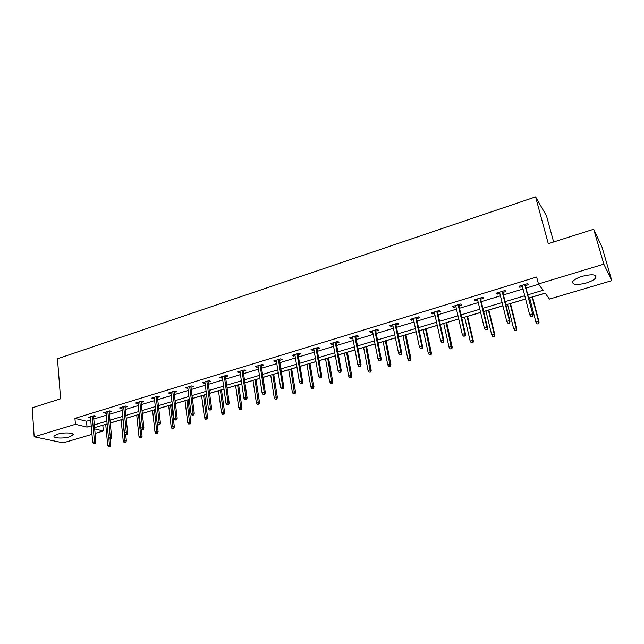 <?xml version="1.0" encoding="UTF-8"?>
<svg xmlns="http://www.w3.org/2000/svg" width="644" height="644" viewBox="0 0 644 644"><rect width="100%" height="100%" fill="white"/><g stroke="black" fill="none" stroke-linecap="round" stroke-linejoin="round"><path stroke-width="0.97" d="M57.549 434.177C63.998 432.108 75.058 432.784 73.005 435.078L69.616 436.817C63.257 438.846 52.212 438.226 54.209 435.908L57.549 434.177M582.329 276.292C592.271 273.901 596.763 274.425 595.805 277.87C594.227 279.794 591.023 281.509 586.177 283.022C576.348 285.381 571.896 284.841 572.814 281.412C574.335 279.52 577.507 277.814 582.329 276.292M553.639 241.967L546.506 215.885L535.591 196.887L57.461 358.788L60.608 398.797L32.2 407.829L34.172 436.809L75.429 424.307L87.029 427.085L91.223 425.821M535.591 196.887L548.286 243.674L593.688 229.232L602.068 247.264L611.8 280.647L549.485 299.074L545.154 293.133L528.595 298.075M102.694 425.241L105.729 424.404M110.253 423.052L121.112 419.816M126.168 418.302L136.721 415.147M142.332 413.472L152.58 410.413M158.754 408.57L168.672 405.615M171.682 404.714L172.326 404.521M175.434 403.595L185.021 400.729M188.032 399.835L189.272 399.457M192.387 398.531L201.62 395.778M204.631 394.877L206.499 394.321M209.606 393.387L218.485 390.739M221.496 389.845L224.007 389.089M227.107 388.163L235.615 385.627M238.618 384.726L241.798 383.784M244.897 382.85L253.02 380.427M256.022 379.533L259.886 378.382M262.985 377.456L270.705 375.146M273.708 374.253L278.272 372.892M281.372 371.966L288.681 369.785M291.676 368.891L296.973 367.305M300.064 366.38L306.947 364.327M309.941 363.433L315.987 361.63M319.078 360.704L325.518 358.78M328.512 357.895L335.331 355.85M338.422 354.933L344.403 353.145M347.382 352.26L355.013 349.982M358.096 349.056L363.594 347.414M366.573 346.528L375.033 344.001M378.108 343.083L383.116 341.586M386.094 340.7L395.408 337.915M398.475 337.005L402.975 335.661M405.945 334.775L416.145 331.724M419.204 330.815L423.172 329.631M426.135 328.746L437.252 325.429M440.303 324.512L443.724 323.497M446.678 322.612L458.745 319.013M461.788 318.104L464.638 317.251M467.576 316.373L480.625 312.477M483.66 311.575L485.914 310.899M488.852 310.022L502.908 305.828M505.934 304.918L507.577 304.427M510.499 303.557L525.609 299.049M528.619 298.148L529.626 297.85M532.54 296.981L545.202 293.197M102.815 425.273L103.346 430.989L95.095 433.428M91.979 434.346L63.193 442.855L34.172 436.809M527.766 294.863L543.069 290.275L538.465 283.964L536.637 277.033L74.929 418.367L86.513 421.24L90.699 419.969M93.791 419.035L106.316 415.235M109.416 414.301L122.175 410.437M125.274 409.495L138.283 405.559M141.374 404.617L154.641 400.6M157.74 399.658L171.256 395.561M174.355 394.627L188.145 390.449M191.244 389.507L205.299 385.249M208.398 384.315L222.735 379.968M225.835 379.034L240.462 374.599M243.553 373.665L258.477 369.141M261.561 368.207L276.791 363.594M279.874 362.661L295.411 357.951M298.494 357.018L314.353 352.212M317.428 351.286L333.616 346.383M336.691 345.45L353.21 340.443M356.277 339.517L373.142 334.405M376.209 333.479L393.428 328.263M396.487 327.337L414.076 322.008M417.119 321.082L435.086 315.641M438.121 314.723L456.475 309.16M459.502 308.243L478.251 302.559M481.277 301.65L500.436 295.846M503.439 294.928L523.025 288.995M526.019 288.093L538.682 284.254M525.375 285.598L528.515 284.64L527.71 283.585L518.943 286.258L519.772 287.296L522.381 286.508M502.827 292.448L505.918 291.515L505.041 290.492L496.435 293.117L497.337 294.123L499.816 293.366M480.682 299.186L483.733 298.261L482.791 297.27L474.338 299.846L475.304 300.82L477.663 300.104M458.939 305.795L461.941 304.878L460.935 303.928L452.635 306.455L453.666 307.397L455.912 306.713M437.582 312.292L440.544 311.39L439.474 310.464L431.327 312.944L432.414 313.861L434.547 313.209M416.604 318.667L419.526 317.774L418.399 316.88L410.389 319.319L411.54 320.205L413.561 319.593M395.988 324.93L398.877 324.053L397.686 323.191L389.813 325.582L391.029 326.444L392.937 325.864M375.734 331.088L378.583 330.227L377.336 329.39L369.6 331.741L370.872 332.57L372.675 332.022M355.826 337.142L358.636 336.289L357.339 335.476L349.74 337.794L351.052 338.591L352.759 338.076M336.257 343.091L339.034 342.254L337.681 341.465L330.211 343.735L331.579 344.516L333.19 344.025M317.017 348.943L319.762 348.114L318.361 347.349L311.012 349.587L312.429 350.336L313.95 349.877M298.108 354.691L300.812 353.87L299.363 353.137L292.143 355.335L293.608 356.06L295.024 355.633M279.504 360.35L282.177 359.537L280.679 358.821L273.579 360.986L275.093 361.695L276.421 361.284M261.214 365.913L263.847 365.108L262.309 364.415L255.322 366.549L256.876 367.225L258.123 366.847M243.215 371.379L245.823 370.59L244.237 369.922L237.37 372.015L238.964 372.675L240.132 372.321M225.513 376.764L228.089 375.983L226.463 375.339L219.701 377.392L221.343 378.036L222.422 377.706M208.101 382.061L210.636 381.288L208.978 380.66L202.321 382.689L204.003 383.309L205.001 383.003M190.954 387.269L193.466 386.505L191.767 385.901L185.222 387.897L187.863 388.211M174.089 392.397L176.569 391.649L174.83 391.061L168.39 393.025L170.998 393.339M157.482 397.445L159.937 396.704L158.166 396.141L151.823 398.073L154.391 398.386M141.141 402.42L143.564 401.679L141.752 401.132L135.514 403.039L138.049 403.361M125.049 407.314L127.44 406.581L125.604 406.058L119.454 407.926L121.958 408.248M109.206 412.128L111.573 411.411L109.697 410.896L103.644 412.74L106.107 413.07M93.597 416.869L95.94 416.161L94.04 415.67L88.075 417.481L90.506 417.811M593.688 229.232L603.831 264.153L611.8 280.647M74.929 418.367L75.429 424.307M538.465 283.964L603.831 264.153M94.322 424.895L106.872 421.128M109.979 420.194L122.771 416.362M125.878 415.428L138.919 411.516M142.018 410.582L155.317 406.597M158.424 405.664L171.98 401.598M175.079 400.665L188.909 396.519M192.009 395.585L206.112 391.359M209.211 390.425L223.589 386.118M226.696 385.184L241.363 380.781M244.462 379.855L259.427 375.363M262.519 374.438L277.789 369.857M280.881 368.932L296.465 364.254M299.557 363.329L315.455 358.555M318.538 357.629L334.775 352.759M337.85 351.841L354.425 346.866M357.501 345.941L374.422 340.869M377.489 339.952L394.764 334.767M397.823 333.85L415.469 328.553M418.528 327.635L436.543 322.233M439.594 321.316L458.005 315.793M461.04 314.884L479.852 309.241M482.879 308.331L502.103 302.567M505.121 301.658L524.763 295.765M94.684 428.912L103.346 430.989M525.585 298.977L505.91 304.845M502.892 305.747L483.636 311.495M480.609 312.404L461.772 318.031M458.729 318.941L440.287 324.439M437.236 325.357L419.188 330.742M416.129 331.66L398.459 336.933M395.392 337.85L378.092 343.011M375.017 343.928L358.08 348.992M354.997 349.909L338.406 354.86M335.323 355.786L319.07 360.64M315.979 361.558L300.056 366.315M296.964 367.241L281.364 371.894M278.264 372.82L262.977 377.384M259.87 378.31L244.889 382.786M241.79 383.711L227.099 388.099M223.991 389.024L209.598 393.323M206.491 394.249L192.379 398.467M189.264 399.393L175.426 403.53M172.318 404.456L158.746 408.505M155.639 409.439L142.324 413.408M139.217 414.342L126.16 418.238M123.052 419.164L110.245 422.987M107.137 423.913L94.571 427.672M86.513 421.24L87.029 427.085M519.466 286.097L519.772 287.296M497.039 292.931L497.337 294.123M475.022 299.637L475.304 300.82M453.4 306.222L453.666 307.397M432.156 312.686L432.414 313.861M411.291 319.046L411.54 320.205M390.787 325.284L391.029 326.444M370.646 331.427L370.872 332.57M350.843 337.456L351.052 338.591M331.378 343.381L331.579 344.516M312.235 349.209L312.429 350.336M293.423 354.941L293.608 356.06M274.916 360.584L275.093 361.695M256.714 366.122L256.876 367.225M238.803 371.58L238.964 372.675M221.19 376.941L221.343 378.036M203.858 382.222L204.003 383.309M186.8 387.414L186.937 388.493M170.016 392.526L170.137 393.597M153.489 397.565L153.61 398.628M137.22 402.516L137.333 403.579M121.201 407.394L121.305 408.449M105.431 412.2L105.527 413.247M89.894 416.934L89.991 417.972M532.306 316.083L530.825 316.51L532.628 316.462L532.306 313.942L529.634 314.715L522.075 285.308M524.699 284.503L532.878 314.626L525.061 284.39M532.628 316.462L532.878 314.626M529.634 314.715L530.825 316.51M537.08 323.908L538.827 323.852L537.08 323.908L535.921 322.161L538.521 321.412L539.06 322.064L532.524 296.9M538.521 323.497L538.521 321.412L532.177 297.005M535.921 322.161L529.61 297.769M539.06 322.064L538.827 323.852M509.388 322.741L507.939 323.167L509.734 323.111L509.388 320.623L506.764 321.388L499.527 292.175M502.103 291.386L509.388 320.623L510.008 321.292L502.529 291.257M509.734 323.111L510.008 321.292M506.764 321.388L507.939 323.167M486.896 329.285L485.471 329.704L487.275 329.639L486.888 327.192L484.32 327.941L477.381 298.913M479.917 298.14L486.888 327.192L487.564 327.836L480.4 297.995M487.275 329.639L487.564 327.836M484.32 327.941L485.471 329.704M514.749 330.316L516.496 330.259L514.749 330.316L513.614 328.585L516.166 327.852L516.754 328.48L510.483 303.485M516.166 329.913L516.166 327.852L510.08 303.606M513.614 328.585L507.561 304.354M516.754 328.48L516.496 330.259M492.821 336.619L494.568 336.554L492.821 336.619L491.702 334.896L494.206 334.172L494.85 334.783L488.828 309.949M494.214 336.216L494.206 334.172L488.377 310.086M491.702 334.896L485.898 310.827M494.85 334.783L494.568 336.554M464.807 335.709L463.406 336.12L465.209 336.055L464.799 333.632L462.279 334.365L455.638 305.538M458.134 304.781L464.799 333.632L465.523 334.252L458.665 304.62M465.209 336.055L465.523 334.252M462.279 334.365L463.406 336.12M443.12 342.02L441.744 342.415L443.555 342.35L443.112 339.96L440.633 340.684L434.289 312.042M436.729 311.293L443.112 339.96L443.877 340.563L437.316 311.116M443.555 342.35L443.877 340.563M440.633 340.684L441.744 342.415M421.828 348.211L420.476 348.605L422.279 348.533L421.812 346.174L419.373 346.883L413.311 318.426M415.71 317.701L421.812 346.174L422.625 346.754L416.354 317.5M422.279 348.533L422.625 346.754M419.373 346.883L420.476 348.605M471.279 342.801L473.034 342.729L471.279 342.801L470.176 341.095L472.64 340.386L473.332 340.974L467.56 316.301M472.656 342.407L472.64 340.386L467.053 316.454M470.176 341.095L464.614 317.178M473.332 340.974L473.034 342.729M450.124 348.879L451.871 348.807L450.124 348.879L449.037 347.18L451.452 346.488L452.185 347.06L446.662 322.539M451.468 348.493L446.099 322.708M449.037 347.18L443.708 323.425M452.185 347.06L451.871 348.807M429.331 354.844L431.078 354.772L429.331 354.844L428.26 353.17L430.635 352.477L431.408 353.033L426.119 328.673M430.651 354.466L425.515 328.859M428.26 353.17L423.156 329.559M431.408 353.033L431.078 354.772M408.892 360.712L410.647 360.632L408.892 360.712L407.837 359.046L410.18 358.37L410.993 358.909L405.929 334.703M410.196 360.342L405.269 334.896M407.837 359.046L402.959 335.588M410.993 358.909L410.647 360.632M388.807 366.484L390.562 366.396L388.807 366.484L387.769 364.826L390.071 364.166L390.924 364.681L386.078 340.628M390.087 366.114L385.378 340.837M387.769 364.826L383.108 341.513M390.924 364.681L390.562 366.396M369.068 372.152L370.815 372.063L369.068 372.152L368.038 370.509L370.3 369.857L371.194 370.356L366.565 346.456M370.324 371.789L365.816 346.681M368.038 370.509L363.586 347.349M371.194 370.356L370.815 372.063M349.652 377.722L351.407 377.634L349.652 377.722L348.646 376.096L350.867 375.452L351.793 375.935L347.374 352.188M350.891 377.368L346.585 352.421M348.646 376.096L344.387 353.081M351.793 375.935L351.407 377.634M330.565 383.204L332.312 383.116L330.565 383.204L329.567 381.586L331.757 380.958L332.715 381.425L328.496 357.823M331.781 382.858L327.667 358.072M329.567 381.586L325.51 358.716M332.715 381.425L332.312 383.116M311.793 388.598L313.539 388.501L311.793 388.598L310.811 386.988L312.96 386.368L313.958 386.819L309.933 363.369M312.984 388.252L309.064 363.627M310.811 386.988L306.938 364.263M313.958 386.819L313.539 388.501M293.326 393.895L295.073 393.798L293.326 393.895L292.36 392.301L294.477 391.689L295.499 392.124L291.668 368.819M294.501 393.556L290.766 369.093M292.36 392.301L288.673 369.712M295.499 392.124L295.073 393.798M275.165 399.111L276.904 399.014L275.165 399.111L274.207 397.525L276.292 396.929L277.347 397.348L273.7 374.188M276.316 398.781L272.758 374.462M274.207 397.525L270.697 375.082M277.347 397.348L276.904 399.014M257.294 404.247L259.033 404.142L257.294 404.247L256.352 402.669L258.397 402.081L259.484 402.484L256.014 379.461M258.429 403.917L255.04 379.759M256.352 402.669L253.012 380.363M259.484 402.484L259.033 404.142M239.705 409.294L241.444 409.19L239.705 409.294L238.779 407.733L240.792 407.153L241.911 407.539L238.61 384.661M240.824 408.972L237.604 384.959M238.779 407.733L235.607 385.555M241.911 407.539L241.444 409.19M222.397 414.261L224.136 414.156L222.397 414.261L221.488 412.707L223.468 412.144L224.611 412.514L221.48 389.773M223.5 413.947L220.441 390.087M221.488 412.707L218.477 390.675M224.611 412.514L224.136 414.156M205.364 419.155L207.102 419.043L205.364 419.155L204.462 417.61L206.418 417.054L207.585 417.417L204.623 394.812M206.45 418.841L203.544 395.134M204.462 417.61L201.612 395.706M207.585 417.417L207.102 419.043M188.595 423.969L190.334 423.857L188.595 423.969L187.71 422.44L189.626 421.884L190.833 422.239L188.024 399.763M189.666 423.663L186.913 400.093M187.71 422.44L185.013 400.665M190.833 422.239L190.334 423.857M172.093 428.711L173.824 428.59L172.093 428.711L171.215 427.189L173.107 426.642L174.331 426.98L171.674 404.649M173.139 428.405L170.539 404.987M171.215 427.189L168.664 405.543M174.331 426.98L173.824 428.59M155.84 433.372L157.571 433.259L155.84 433.372L154.971 431.866L156.83 431.327L158.086 431.657L155.582 409.455M156.87 433.082L154.415 409.801M154.971 431.866L152.572 410.349M158.086 431.657L157.571 433.259M400.906 354.297L399.578 354.683L401.381 354.611L400.89 352.276L398.499 352.976L392.703 324.705M395.062 323.988L400.89 352.276L401.743 352.84L395.746 323.779M401.381 354.611L401.743 352.84M398.499 352.976L399.578 354.683M380.346 360.278L379.042 360.656L380.846 360.576L380.346 360.278L380.33 358.273L377.98 358.958L372.449 330.871M374.768 330.171L380.33 358.273L381.224 358.813L375.508 329.945M380.846 360.576L381.224 358.813M377.98 358.958L379.042 360.656M360.157 366.154L358.869 366.525L360.672 366.436L360.157 366.154L360.133 364.166L357.823 364.842L352.55 336.933M354.828 336.24L360.133 364.166L361.067 364.689L355.609 336.007M360.672 366.436L361.067 364.689M357.823 364.842L358.869 366.525M340.306 371.926L339.042 372.288L340.845 372.2L340.306 371.926L340.282 369.954L338.011 370.622L332.98 342.898M335.226 342.214L340.282 369.954L341.256 370.461L336.047 341.964M340.845 372.2L341.256 370.461M338.011 370.622L339.042 372.288M320.801 377.601L319.561 377.956L321.356 377.867L320.801 377.601L320.768 375.645L318.538 376.297L313.749 348.75M315.954 348.082L320.768 375.645L321.783 376.136L316.824 347.816M321.356 377.867L321.783 376.136M318.538 376.297L319.561 377.956M301.617 383.172L300.402 383.526L302.205 383.438L301.617 383.172L301.593 381.24L299.404 381.884L294.839 354.514M297.005 353.854L301.593 381.24L302.64 381.715L297.914 353.572M302.205 383.438L302.64 381.715M299.404 381.884L300.402 383.526M282.764 388.662L281.565 389.008L283.368 388.912L282.764 388.662L282.74 386.746L280.583 387.374L276.244 360.173M278.377 359.529L282.74 386.746L283.819 387.197L279.327 359.239M283.368 388.912L283.819 387.197M280.583 387.374L281.565 389.008M264.225 394.056L263.05 394.394L264.845 394.297L264.225 394.056L264.193 392.156L262.076 392.768L257.962 365.744M260.055 365.108L264.193 392.156L265.304 392.59L261.045 364.802M264.845 394.297L265.304 392.59M262.076 392.768L263.05 394.394M245.992 399.352L244.833 399.691L246.628 399.586L245.992 399.352L245.96 397.469L243.875 398.081L239.971 371.226M242.031 370.598L245.96 397.469L247.103 397.895L243.054 370.284M246.628 399.586L247.103 397.895M243.875 398.081L244.833 399.691M228.057 404.569L226.921 404.899L228.709 404.794L228.057 404.569L228.024 402.701L225.972 403.305L222.277 376.611M224.297 375.991L228.024 402.701L229.2 403.112L225.36 375.669M228.709 404.794L229.2 403.112M225.972 403.305L226.921 404.899M210.419 409.705L209.292 410.027L211.087 409.922L210.419 409.705L210.379 407.853L208.366 408.441L204.864 381.916M206.853 381.304L210.379 407.853L211.586 408.248L207.956 380.974M211.087 409.922L211.586 408.248M208.366 408.441L209.292 410.027M193.063 414.752L191.952 415.074L193.747 414.961L193.063 414.752L193.023 412.917L191.035 413.496L187.726 387.133M189.69 386.537L193.023 412.917L194.255 413.295L190.817 386.191M193.747 414.961L194.255 413.295M191.035 413.496L191.952 415.074M175.981 419.719L174.894 420.033L176.681 419.92L175.981 419.719L175.941 417.9L173.985 418.471L170.869 392.268M172.801 391.681L175.941 417.9L177.197 418.262L173.96 391.327M176.681 419.92L177.197 418.262M173.985 418.471L174.894 420.033M159.173 424.605L158.102 424.919L159.889 424.799L159.173 424.605L159.132 422.802L157.208 423.366L154.27 397.324M156.17 396.744L159.132 422.802L160.412 423.156L157.361 396.382M159.889 424.799L160.412 423.156M157.208 423.366L158.102 424.919M142.63 429.419L141.575 429.725L143.354 429.604L142.63 429.419L142.59 427.632L140.698 428.18L137.937 402.299M139.804 401.727L142.59 427.632L143.894 427.97L141.028 401.357M143.354 429.604L143.894 427.97M140.698 428.18L141.575 429.725M126.345 434.153L125.306 434.459L127.085 434.338L126.345 434.153L126.305 432.382L124.437 432.921L121.845 407.201M123.688 406.638L126.305 432.382L127.633 432.704L124.944 406.259M127.085 434.338L127.633 432.704M124.437 432.921L125.306 434.459M139.837 437.968L141.559 437.848L139.837 437.968L138.975 436.471L142.083 436.254L141.342 429.315M140.851 437.679L138.532 414.543M138.975 436.471L136.713 415.082M142.083 436.254L141.559 437.848M110.309 438.822L109.295 439.111L111.066 438.991L110.309 438.822L110.269 437.059L108.433 437.59L106.01 412.023M107.83 411.468L110.269 437.059L111.621 437.373L109.102 411.081M111.066 438.991L111.621 437.373M108.433 437.59L109.295 439.111M124.075 442.5L125.797 442.372L124.075 442.5L123.229 441.003L126.329 440.786L125.701 434.547M125.073 442.211L122.891 419.212M123.229 441.003L121.104 419.751M126.329 440.786L125.797 442.372M94.531 443.41L93.525 443.7L95.296 443.579L94.531 443.41L94.483 441.663L92.68 442.186L90.418 416.773M92.205 416.225L94.483 441.663L95.859 441.961L93.509 415.831M95.296 443.579L95.859 441.961M92.68 442.186L93.525 443.7M108.546 446.952L110.269 446.831L108.546 446.952L107.717 445.471L110.808 445.254L110.237 439.232M109.536 446.67L108.86 438.355M107.717 445.471L105.721 424.34M110.808 445.254L110.269 446.831M73.005 435.078L72.917 434.064M595.805 277.87L595.072 275.302"/></g></svg>
